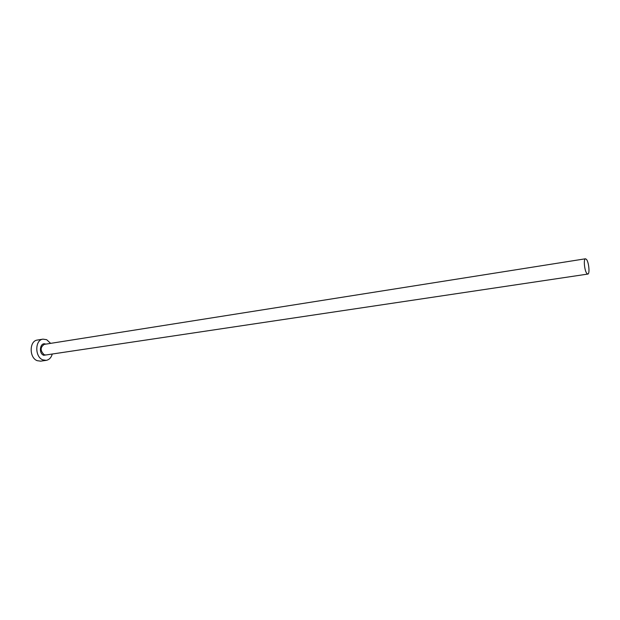 <?xml version="1.0" encoding="UTF-8"?>
<svg xmlns="http://www.w3.org/2000/svg" width="620" height="620" viewBox="0 0 620 620"><rect width="100%" height="100%" fill="white"/><g stroke="black" fill="none" stroke-linecap="round" stroke-linejoin="round"><path stroke-width="0.93" d="M586.497 259.423L585.482 258.78C583.335 258.711 584.451 270.762 586.846 273.474L587.83 274.071C589.969 274.118 588.876 262.214 586.497 259.423M50.639 343.364L46.663 339.69L42.974 339.14C34.875 339.869 34.674 356.856 42.78 359.848L46.236 360.352C49.205 359.771 51.22 357.663 52.274 354.02M42.974 339.14L37.37 340.054C29.256 340.791 29.039 357.694 37.154 360.67L40.618 361.166L46.236 360.352M47.314 354.764L43.656 355.283C38.13 353.121 40.261 341.55 45.678 344.147M585.482 258.78L44.26 344.371C40.168 347.239 40.13 350.688 44.136 354.718L45.888 354.973L587.83 274.071"/></g></svg>
